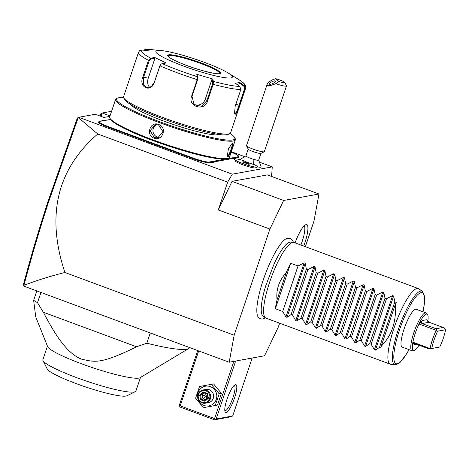 <?xml version="1.0" encoding="UTF-8"?>
<svg xmlns="http://www.w3.org/2000/svg" width="469" height="469" viewBox="0 0 469 469"><rect width="100%" height="100%" fill="white"/><g stroke="black" fill="none" stroke-linecap="round" stroke-linejoin="round"><path stroke-width="0.7" d="M305.36 246.688L314.001 221.016L318.979 194.014L283.622 200.462L269.892 229.065L234.166 335.218L229.183 362.226L264.539 355.772L278.275 327.174L279.612 323.194M287.509 238.229A42.445 9.597 110.3 0 0 287.28 238.275A42.445 9.597 110.3 0 0 265.085 274.787A42.445 9.597 110.3 0 0 258.126 316.938C259.504 318.639 261.104 319.301 262.921 318.932L265.483 317.882M295.071 242.878A20.378 4.608 -69.7 0 1 306.075 224.651A20.378 4.608 -69.7 0 1 303.707 246.073M229.183 362.226L24.066 286.201L23.919 285.328C36.177 280.597 49.831 276.317 64.892 272.483L234.166 335.218M269.892 229.065L218.302 209.948L227.658 182.142L97.751 133.993L78.276 117.479L77.309 118.047L47.885 201.793L48.465 202.262L78.276 117.479L78.745 117.279L232.278 174.181L227.658 182.142M64.892 272.483C46.003 215.453 56.96 169.286 97.751 133.993M218.302 209.948L232.038 181.345L283.622 200.462M271.047 176.25L271.768 174.093L272.255 166.888L232.278 174.181M232.038 181.345L267.394 174.896L318.979 194.014M100.096 116.042L100.87 113.75L102.178 113.006L111.581 111.288M101.04 116.394L102.178 113.006L110.027 115.913M78.745 117.279L95.289 114.26L103.883 117.449L109.875 116.353M231.34 151.727L244.079 156.447M260.09 162.38L272.255 166.888M258.683 160.064L261.192 166.923A11.303 1.466 -161.4 0 1 257.422 166.864A12.047 1.559 18.6 0 0 254.28 164.619A10.693 1.384 18.6 0 1 253.407 164.373A10.693 1.384 18.6 0 1 243.036 160.451A12.047 1.559 18.6 0 0 234.582 159.179A12.047 1.559 18.6 0 0 245.504 164.502A12.047 1.559 18.6 0 0 257.422 166.864L257.405 166.911A12.047 1.559 18.6 0 0 257.411 166.888M257.247 167.075L255.628 167.861A10.758 1.395 -161.4 0 1 245.135 165.604A10.758 1.395 -161.4 0 1 235.415 161.055L234.6 159.454A12.047 1.559 18.6 0 0 245.492 164.549A12.047 1.559 18.6 0 0 257.247 167.075A12.047 1.559 18.6 0 0 257.405 166.911M236.206 158.112L235.872 157.432A28.24 3.658 -161.4 0 1 236.786 156.992L238.17 156.74A14.252 1.847 18.6 0 0 238.621 156.195L238.956 156.857A14.791 1.917 -161.4 0 1 238.492 157.426L237.103 157.678A27.7 3.588 18.6 0 0 236.206 158.112L234.178 158.487A27.7 3.588 18.6 0 0 232.296 158.557L215.74 161.576A27.7 3.588 18.6 0 0 214.837 162.01L212.809 162.38A27.7 3.588 18.6 0 0 210.927 162.456L209.543 162.708A14.791 1.917 -161.4 0 1 192.243 158.393L159.055 146.094A27.7 3.588 18.6 0 0 153.955 144.276L146.733 141.603A27.7 3.588 18.6 0 0 141.908 139.739L108.72 127.433A14.791 1.917 -161.4 0 1 98.689 121.829L99.364 121.5A14.252 1.847 18.6 0 0 109.025 126.906L142.213 139.205A28.24 3.658 -161.4 0 1 147.09 141.087L146.733 141.603M101.228 121.119A27.7 3.588 18.6 0 0 101.286 121.049L101.961 120.721A28.24 3.658 -161.4 0 1 101.632 120.984A28.24 3.658 -161.4 0 1 101.046 121.16L99.663 121.412A14.252 1.847 18.6 0 0 99.364 121.5M23.755 285.685L23.45 284.449C30.632 257.481 38.775 229.927 47.885 201.793M23.919 285.328C31.13 258.226 39.308 230.537 48.465 202.262M252.187 358.029L232.688 415.974L216.145 418.993L235.649 361.048M226.117 412.433A14.791 3.342 -69.7 0 1 225.067 411.753A14.791 3.342 -69.7 0 1 227.664 397.366A14.791 3.342 -69.7 0 1 235.069 384.768A14.791 3.342 -69.7 0 1 235.473 384.627A14.791 3.342 -69.7 0 1 234.588 397.835A14.791 3.342 -69.7 0 1 226.117 412.433M232.688 415.974L231.035 416.783L214.491 419.802L216.145 418.993M214.491 419.802L180.102 407.057L179.299 405.339L197.73 350.566M179.527 406.23L180.184 405.855L198.674 350.918M233.832 361.376L214.573 418.6L180.184 405.855M214.573 418.6L215.148 419.433M234.16 385.442A13.449 3.043 -69.7 0 1 234.242 385.465A13.449 3.043 -69.7 0 1 232.724 398.287A13.449 3.043 -69.7 0 1 225.313 410.709A13.449 3.043 -69.7 0 1 224.897 410.68A13.449 3.043 -69.7 0 1 224.815 410.651M217.51 405.075L203.464 407.678L195.602 398.199L199.53 386.526L211.32 384.334L219.181 393.813L215.253 405.486L217.51 405.075L221.438 393.397L213.577 383.918L211.32 384.334M215.253 405.486L203.464 407.678M210.305 386.649A10.001 9.656 79.7 0 1 216.279 399.436A10.001 9.656 79.7 0 1 203.98 405.451A10.001 9.656 79.7 0 1 198.006 392.664A10.001 9.656 79.7 0 1 210.305 386.649M205.422 403.199L208.347 402.666A6.724 6.49 -100.3 0 0 209.268 389.733A6.724 6.49 -100.3 0 0 205.938 389.434L203.007 389.974A6.724 6.49 -100.3 0 0 202.086 402.906A6.724 6.49 79.7 0 0 210.692 397.161A6.724 6.49 79.7 0 0 206.337 390.267A6.724 6.49 -100.3 0 0 203.007 389.974M219.181 393.813L221.438 393.397M205.955 390.929A6.05 5.845 79.7 0 1 209.567 398.668A6.05 5.845 79.7 0 1 202.127 402.302A6.05 5.845 -100.3 0 1 198.516 394.57A6.05 5.845 -100.3 0 1 205.955 390.929M207.527 393.544L203.171 391.926L199.683 395.004L200.556 399.694L204.912 401.306L208.4 398.234L207.527 393.544L207.105 394.024L203.487 392.676L200.585 395.238L201.312 399.148L204.941 400.491L207.849 397.929L207.122 394.024M203.171 391.926L203.464 392.676L207.105 394.024L207.826 397.947L204.924 400.503M208.4 398.234L207.849 397.929M204.912 401.306L204.941 400.491M200.556 399.694L202.995 398.838L206.272 396.211L202.268 394.933L204.425 393.028M199.683 395.004L202.268 394.933L202.995 398.838L205.68 399.834M205.563 393.45L206.272 396.211L207.321 395.244M207.603 396.733L206.272 396.211L206.6 399.019M240.861 391.685L238.246 399.459M33.639 300.336L35.761 316.95L47.609 346.568A49.081 6.355 18.6 0 0 89.251 366.541A49.081 6.355 18.6 0 0 138.9 378.084A49.081 6.355 18.6 0 0 140.084 377.692L188.696 348.496A86.062 11.145 -161.4 0 1 186.615 349.188A86.062 11.145 -161.4 0 1 146.809 343.202L136.573 346.79L43.318 312.225L37.502 302.687A86.062 11.145 -161.4 0 1 33.639 300.336L36.805 290.921M40.944 292.457L37.502 302.687M150.256 332.972L146.809 343.202M189.564 347.541A86.062 11.145 -161.4 0 1 188.696 348.496M136.573 346.79C99.311 365.07 94.433 361.769 81.993 359.289C77.086 357.589 72.056 354.025 66.891 348.596C60.958 341.954 55.219 334.796 43.318 312.225M140.589 377.123L135.904 391.052A49.081 6.355 18.6 0 1 135.242 391.703A49.081 6.355 18.6 0 1 134.216 392.014A49.081 6.355 -161.4 0 1 85.059 380.635A49.081 6.355 -161.4 0 1 43.001 360.661A49.081 6.355 -161.4 0 1 42.867 359.741L47.551 345.817M135.242 391.703L126.829 395.789A42.357 5.481 -161.4 0 1 125.95 396.059A42.357 5.481 -161.4 0 1 83.523 386.239A42.357 5.481 -161.4 0 1 47.228 368.997L43.001 360.661M248.207 149.042L245.914 155.855A6.724 0.868 18.6 0 0 253.864 159.413A12.1 3.471 106.4 0 1 253.407 164.373M260.952 153.328L258.659 160.146A6.724 0.868 -161.4 0 1 253.864 159.413M246.999 162.837L243.429 161.793L242.438 161.975L248.576 164.25L249.572 164.068L246.999 162.837L246.712 163.699M243.429 161.793L243.241 162.356M264.223 151.786L260.864 153.422A6.724 0.868 -161.4 0 1 256.156 152.595A6.724 0.868 18.6 0 1 248.224 149.165L246.536 145.836A9.415 1.219 18.6 0 0 257.639 150.631A9.415 1.219 -161.4 0 0 264.223 151.786A9.415 1.219 -161.4 0 0 264.352 151.663L286.465 85.944A9.415 1.219 -161.4 0 1 279.759 84.918A9.415 1.219 -161.4 0 1 275.836 83.64L278.709 81.436A6.724 0.868 18.6 0 0 284.753 82.433A6.724 0.868 18.6 0 0 275.614 78.669L278.709 81.436M275.614 78.669L271.844 80.07C269.077 81.981 267.482 83.5 267.049 84.619L246.506 145.654A9.415 1.219 18.6 0 0 246.536 145.836M284.753 82.433L286.442 85.768A9.415 1.219 -161.4 0 1 286.465 85.944M267.049 84.619C266.867 86.39 269.798 86.062 275.836 83.64M269.523 84.191A3.359 0.991 -26.5 0 0 273.075 83.4A3.359 0.991 -26.5 0 0 275.473 81.102A3.359 0.991 -26.5 0 0 275.397 81.008A3.359 0.991 -26.5 0 0 271.844 81.805A3.359 0.991 -26.5 0 0 269.452 84.103A3.359 0.991 -26.5 0 0 269.523 84.191M238.621 156.195A14.252 1.847 18.6 0 0 231.194 152.167M235.872 157.432L233.873 157.795L234.178 158.487M227.037 158.768L231.973 157.871A28.24 3.658 -161.4 0 1 233.873 157.795M214.837 162.01L214.503 161.33A28.24 3.658 -161.4 0 1 215.418 160.89L225.495 159.05M214.503 161.33L212.504 161.694L212.809 162.38M153.955 144.276L154.213 143.731A28.24 3.658 -161.4 0 1 159.36 145.56L192.548 157.86A14.252 1.847 18.6 0 0 209.221 162.022L210.604 161.764A28.24 3.658 -161.4 0 1 212.504 161.694M154.213 143.731L147.09 141.087M101.961 120.721L103.96 120.357A28.24 3.658 -161.4 0 0 105.859 120.281L110.573 119.419M123.599 97.605A62.395 8.079 18.6 0 0 118.727 97.734A62.395 8.079 18.6 0 0 117.426 98.127L116.418 98.613A63.204 8.184 18.6 0 0 115.562 99.457L109.693 116.892A63.204 8.184 18.6 0 0 109.869 118.082L110.373 119.079A62.395 8.079 18.6 0 0 163.839 144.475A62.395 8.079 18.6 0 0 226.334 158.932A62.395 8.079 18.6 0 0 227.635 158.54L228.643 158.053A63.204 8.184 18.6 0 0 229.493 157.215L235.368 139.774A63.204 8.184 18.6 0 0 235.192 138.59L234.688 137.587A62.395 8.079 18.6 0 0 230.086 133.442M109.869 118.082A63.204 8.184 18.6 0 0 164.021 143.801A63.204 8.184 18.6 0 0 227.324 158.452A63.204 8.184 18.6 0 0 228.643 158.053M227.963 156.552L227.33 156.077L228.368 148.902L232.554 142.904C234.688 141.908 229.828 156.353 227.963 156.552L227.213 155.69M115.562 99.457A63.204 8.184 18.6 0 0 165.997 125.006A63.204 8.184 18.6 0 0 233.193 141.011A63.204 8.184 18.6 0 0 235.368 139.774M154.037 138.115C145.372 135.265 150.268 120.844 158.628 124.467C167.533 127.269 162.632 141.691 154.037 138.115L154.342 137.581L150.092 130.687L155.292 124.643L158.598 124.942L163.054 131.807L157.701 137.874L154.342 137.581M231.891 143.227C233.838 142.236 229.3 155.737 227.641 155.866M117.426 98.127A62.395 8.079 18.6 0 0 162.573 122.814A62.395 8.079 18.6 0 0 232.712 139.979A62.395 8.079 18.6 0 0 234.688 137.587M131.314 104.851A47.058 6.091 18.6 0 0 171.918 123.998A47.058 6.091 18.6 0 0 218.701 134.785A47.058 6.091 18.6 0 0 219.556 134.55M160.943 64.265L159.911 65.701L154.272 82.444L151.258 86.642L146.985 87.732L143.28 84.051L143.578 77.338L149.212 60.595L148.439 60.325L150.666 58.162L154.77 57.517L166.214 62.981L162.104 63.626L161.09 64.136L159.958 65.83L154.324 82.573C150.76 93.055 138.396 87.228 142.805 77.074L148.439 60.325A56.479 7.311 -161.4 0 1 138.543 52.252L123.552 96.796A56.479 7.311 18.6 0 0 123.705 97.857L124.549 99.522A55.131 7.141 18.6 0 0 171.795 121.963A55.131 7.141 18.6 0 0 227.014 134.738A55.131 7.141 18.6 0 0 228.163 134.392L229.845 133.577A56.479 7.311 18.6 0 0 230.607 132.827L245.598 88.278A56.479 7.311 -161.4 0 1 245.269 88.752L239.636 105.496C238.07 110.479 236.622 113.387 235.303 114.219L234.506 113.586L235.18 106.305L240.82 89.561L239.823 86.437L235.35 83.277L239.77 82.468L244.243 85.634L245.269 88.752L244.625 88.6L238.991 105.343C237.531 110.027 236.194 112.759 234.981 113.527L234.383 113.217M123.705 97.857A56.479 7.311 18.6 0 0 172.1 120.844A56.479 7.311 18.6 0 0 228.667 133.929A56.479 7.311 18.6 0 0 229.845 133.577M191.551 96.368L197.185 79.624L197.59 76.781L197.912 77.391L196.775 74.313L212.639 78.968L213.454 81.436L213.161 84.314L207.527 101.058C204.771 111.78 187.659 106.78 191.551 96.368L191.997 96.426L197.631 79.683L197.912 77.391M239.823 86.437A54.486 7.053 -161.4 0 1 213.454 81.436L212.744 81.741L212.463 84.033L206.829 100.782L201.406 106.252L194.166 104.734L191.997 96.426M143.725 50.212L145.783 49.198L151.34 49.691L146.914 50.5L141.544 50.013A54.486 7.053 -161.4 0 0 150.666 58.162L150.965 58.848L154.969 58.22L148.233 78.223A8.067 5.833 100.7 0 0 149.752 87.457M149.212 60.595L150.965 58.848M141.544 50.013L139.627 50.646L138.543 52.252M245.598 88.278C245.668 88.653 246.383 86.22 244.355 83.822L239.084 79.742A54.486 7.053 -161.4 0 1 244.243 85.634L243.81 86.097L244.625 88.6M162.104 63.626A54.486 7.053 -161.4 0 0 197.59 76.781L196.775 74.313M157.244 50.605A40.34 5.223 18.6 0 0 183.754 66.147A40.34 5.223 18.6 0 0 230.941 77.918A40.34 5.223 18.6 0 0 228.292 73.088A40.34 5.223 18.6 0 0 195.761 59.311A40.34 5.223 18.6 0 0 161.518 50.611A40.34 5.223 18.6 0 0 157.244 50.605M212.639 78.968L211.947 79.337L212.744 81.741M211.947 79.337L205.217 99.34A8.067 7.656 -48.2 0 1 193.345 103.878M154.77 57.517L154.969 58.22M144.264 50.259L145.783 49.767L148.609 50.025M161.518 50.611L148.896 49.392A54.486 7.053 -161.4 0 0 145.965 49.21L145.783 49.767M239.77 82.468L239.454 83.019L243.81 86.097M239.454 83.019L238.592 85.569M200.896 63.55A27.296 3.535 18.6 0 0 168.969 55.582A27.296 3.535 18.6 0 0 168.189 55.893A27.296 3.535 18.6 0 0 168.054 56.057L168.049 56.057A27.296 3.535 18.6 0 1 168.987 55.524A27.296 3.535 18.6 0 1 197.971 62.424A27.296 3.535 18.6 0 1 219.797 73.463A27.296 3.535 18.6 0 0 219.785 73.258A27.296 3.535 18.6 0 0 200.896 63.55M159.155 137.429A6.724 6.49 79.7 0 1 157.308 137.042A6.724 6.49 -100.3 0 1 156.781 124.555M265.454 317.859L263.074 316.147A39.56 8.94 -69.7 0 1 261.251 307.717C261.555 302.018 263.033 294.749 265.683 285.92L274.271 263.478C277.542 256.543 280.667 251.15 283.639 247.31A39.56 8.94 -69.7 0 1 289.83 242.139A39.56 8.94 -69.7 0 1 290.516 242.104L293.442 242.356A40.34 9.122 110.3 0 0 292.738 242.391A40.34 9.122 110.3 0 0 270.935 278.48A40.34 9.122 110.3 0 0 265.454 317.859A40.34 9.122 110.3 0 0 265.958 318.129L390.255 364.202A40.34 9.122 110.3 0 0 390.818 364.325L395.209 364.7A39.167 8.852 110.3 0 1 398.691 328.382A39.167 8.852 110.3 0 1 420.67 291.05A39.167 8.852 110.3 0 1 422.381 291.396L418.799 288.816A40.34 9.122 110.3 0 0 418.295 288.546A40.34 9.122 110.3 0 0 417.035 288.458A40.34 9.122 110.3 0 0 394.81 325.732A40.34 9.122 110.3 0 0 390.255 364.202M418.295 288.546L293.999 242.479A40.34 9.122 110.3 0 0 293.442 242.356M425.981 312.905A20.173 4.561 -69.7 0 0 425.348 312.864A20.173 4.561 110.3 0 0 414.238 331.495A20.173 4.561 110.3 0 0 411.958 350.73L402.179 347.107A20.173 4.561 -69.7 0 1 404.46 327.872A20.173 4.561 -69.7 0 1 415.569 309.241A20.173 4.561 -69.7 0 1 416.202 309.282L425.981 312.905A20.173 4.561 -69.7 0 1 426.485 313.286L427.464 314.5A19.364 4.379 -69.7 0 1 427.769 321.447M393.638 296.015L394.822 301.86L396.293 302.405A40.34 9.122 110.3 0 0 395.344 304.258L381.238 346.169A40.34 9.122 110.3 0 0 380.98 347.898L379.509 347.353L375.435 350.109L374.391 349.727L371.155 344.258L386.462 298.759L392.594 295.628L393.638 296.015L375.435 350.109M286.207 272.641L277.05 299.861C275.93 289.748 278.985 280.673 286.207 272.641A40.34 9.122 110.3 0 1 290.663 263.256L298.026 265.982L304.158 262.851L305.202 263.238L306.386 269.083L307.857 269.628L313.984 266.492L315.027 266.879L316.212 272.724L317.683 273.269L323.815 270.138L324.853 270.519L326.037 276.364L327.509 276.909L333.641 273.779L334.678 274.166L335.863 280.005L337.334 280.55L343.466 277.419L344.51 277.806L345.694 283.651L347.16 284.191L353.292 281.06L354.335 281.447L355.52 287.292L356.985 287.837L363.117 284.701L364.161 285.088L365.345 290.932L366.811 291.478L372.943 288.347L373.986 288.728L375.171 294.573L376.636 295.118L382.768 291.988L383.812 292.375L384.996 298.22L386.462 298.759M277.05 299.861A40.34 9.122 110.3 0 0 275.35 308.749L282.719 311.48L285.955 316.95L286.999 317.337L291.079 314.576L292.545 315.121L295.781 320.591L296.824 320.978L300.905 318.216L302.37 318.762L305.606 324.231L306.65 324.618L310.73 321.863L312.196 322.402L315.432 327.872L316.475 328.259L320.556 325.504L322.021 326.049L325.257 331.519L326.301 331.9L330.381 329.144L331.847 329.689L335.083 335.159L336.126 335.546L340.207 332.785L341.672 333.33L344.914 338.8L345.952 339.187L350.032 336.425L351.498 336.971L354.74 342.44L355.778 342.827L359.858 340.072L361.329 340.611L364.565 346.081L365.603 346.468L369.683 343.713L371.155 344.258M381.238 346.169C391.785 335.622 396.487 321.652 395.344 304.258M379.509 347.353L394.822 301.86M369.683 343.713L384.996 298.22M361.329 340.611L376.636 295.118M359.858 340.072L375.171 294.573M351.498 336.971L366.811 291.478M350.032 336.425L365.345 290.932M341.672 333.33L356.985 287.837M340.207 332.785L355.52 287.292M331.847 329.689L347.16 284.191M330.381 329.144L345.694 283.651M322.021 326.049L337.334 280.55M320.556 325.504L335.863 280.005M312.196 322.402L327.509 276.909M310.73 321.863L326.037 276.364M302.37 318.762L317.683 273.269M300.905 318.216L316.212 272.724M292.545 315.121L307.857 269.628M291.079 314.576L306.386 269.083M282.719 311.48L298.026 265.982M290.663 263.256L275.35 308.749M411.958 350.73A20.173 4.561 110.3 0 0 412.591 350.777A20.173 4.561 -69.7 0 1 412.597 350.771A20.173 4.561 -69.7 0 1 412.591 350.777L414.127 350.49A19.364 4.379 -69.7 0 1 412.884 342.177A19.364 4.379 110.3 0 1 419.01 323.979A19.364 4.379 -69.7 0 1 426.368 314.095A19.364 4.379 -69.7 0 1 427.464 314.5M419.034 345.172A19.364 4.379 -69.7 0 1 414.127 350.49A19.364 4.379 -69.7 0 1 414.121 350.49M416.736 344.316L414.139 344.791L412.884 342.177L430.079 348.549A19.364 4.379 -69.7 0 1 436.205 330.352L419.01 323.979L422.305 320.526C421.092 321.969 421.015 322.977 422.071 323.557L436.076 328.746L443.152 327.456L444.987 328.757L445.55 329.742L437.612 331.196A18.021 4.074 110.3 0 0 431.785 348.496L439.729 347.048A18.021 4.074 110.3 0 0 445.55 329.742M414.139 344.791L414.403 343.642L415.27 343.777L429.27 348.965L439.729 347.048M429.27 348.965L430.384 348.754L430.079 348.549M430.384 348.754L431.785 348.496M436.205 330.352L437.612 331.196M436.598 330.287L436.076 328.746M422.305 320.526L426.35 319.788L429.153 322.262L422.071 323.557M443.152 327.456L429.153 322.262M300.916 245.041A18.824 4.256 110.3 0 0 304.299 225.741M238.17 156.74L238.492 157.426M236.786 156.992L237.103 157.678M231.973 157.871L232.296 158.557M215.418 160.89L215.74 161.576M210.604 161.764L210.927 162.456M209.221 162.022L209.543 162.708M192.548 157.86L192.243 158.393M159.36 145.56L159.055 146.094M142.213 139.205L141.908 139.739M109.025 126.906L108.72 127.433M232.554 142.904L232.055 143.151M197.631 79.683L197.185 79.624A56.479 7.311 -161.4 0 1 159.958 65.83L159.911 65.701M240.82 89.561A56.479 7.311 -161.4 0 1 213.161 84.314L212.463 84.033M207.527 101.058L205.217 99.34M142.805 77.074L148.233 78.223M239.636 105.496L235.895 104.194M235.303 114.219L234.981 113.527M168.67 54.838A27.835 3.605 18.6 0 0 186.961 65.56A27.835 3.605 18.6 0 0 219.515 73.686A27.835 3.605 18.6 0 0 201.224 62.957A27.835 3.605 18.6 0 0 168.67 54.838M158.628 124.467L158.598 124.942M422.991 311.797A37.866 8.559 110.3 0 0 421.168 292.609A37.866 8.559 110.3 0 0 399.488 329.965A37.866 8.559 110.3 0 0 397.214 363.78A37.866 8.559 110.3 0 0 408.974 349.628M392.594 295.628L374.391 349.727M383.812 292.375L365.603 346.468M382.768 291.988L364.565 346.081M373.986 288.728L355.778 342.827M372.943 288.347L354.74 342.44M364.161 285.088L345.952 339.187M363.117 284.701L344.914 338.8M354.335 281.447L336.126 335.546M353.292 281.06L335.083 335.159M344.51 277.806L326.301 331.9M343.466 277.419L325.257 331.519M334.678 274.166L316.475 328.259M333.641 273.779L315.432 327.872M324.853 270.519L306.65 324.618M323.815 270.138L305.606 324.231M315.027 266.879L296.824 320.978M313.984 266.492L295.781 320.591M305.202 263.238L286.999 317.337M304.158 262.851L285.955 316.95M239.8 159.724L246.09 155.737M148.896 49.392L145.783 49.198M239.084 79.742L228.292 73.088M219.797 73.475L219.252 73.662C219.175 75.011 196.833 70.033 181.872 63.585C175.734 61.111 171.402 58.924 168.881 57.013L168.054 56.046M293.477 242.356L292.644 240.486L290.2 238.399L287.28 238.275M422.381 291.396L424.603 296.49L424.562 302.329L423.038 311.815M409.021 349.645L406.623 353.831L400.163 362.332L396.229 364.648L395.209 364.7"/></g></svg>
